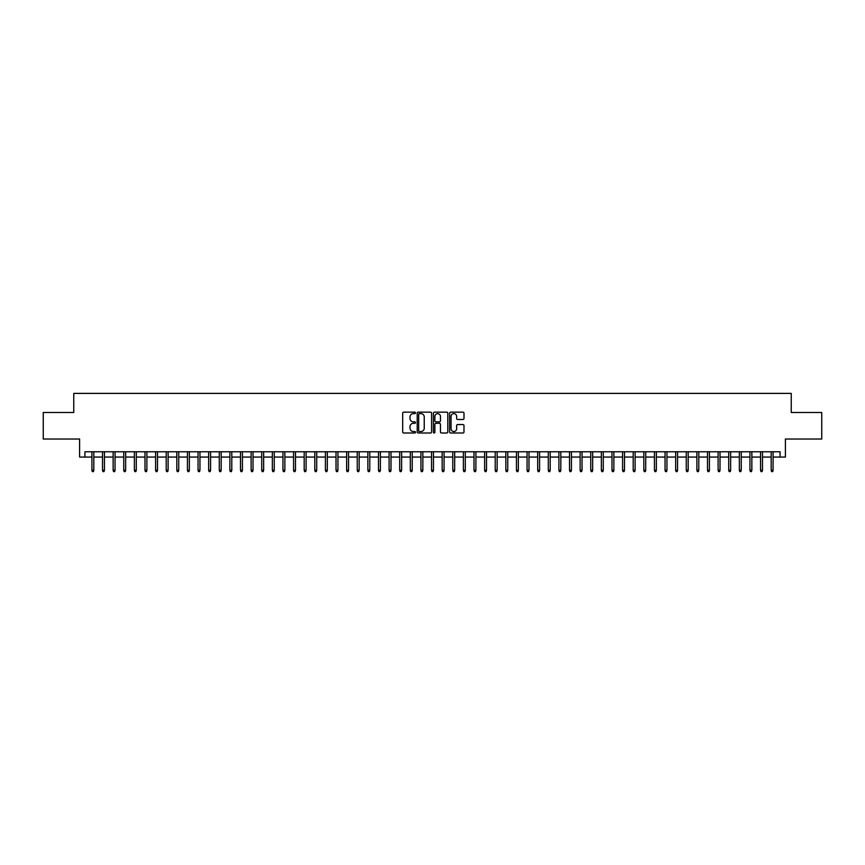 <?xml version="1.0" encoding="UTF-8"?>
<svg xmlns="http://www.w3.org/2000/svg" width="865" height="865" viewBox="0 0 865 865"><rect width="100%" height="100%" fill="white"/><g stroke="black" fill="none" stroke-linecap="round" stroke-linejoin="round"><path stroke-width="1.3" d="M415.514 412.886A0.724 0.724 0 0 0 414.789 412.162L403.717 412.162A1.038 1.038 0 0 0 402.679 413.2L402.679 431.949A1.038 1.038 0 0 0 403.717 432.997L414.789 432.997A0.724 0.724 0 0 0 415.514 432.262A0.724 0.724 0 0 0 414.789 431.538L413.362 431.538A3.33 3.33 0 0 1 410.021 428.197L410.021 426.64A3.33 3.33 0 0 1 413.362 423.309L414.789 423.309A0.724 0.724 0 0 0 415.514 422.574A0.724 0.724 0 0 0 414.789 421.85L413.362 421.85A3.33 3.33 0 0 1 410.021 418.509L410.021 416.952A3.33 3.33 0 0 1 413.362 413.621L414.789 413.621A0.724 0.724 0 0 0 415.514 412.886M462.948 419.503A1.038 1.038 0 0 0 463.986 418.465L463.986 413.2A1.038 1.038 0 0 0 462.948 412.162L450.654 412.162A1.038 1.038 0 0 0 449.616 413.2L449.616 431.949A1.038 1.038 0 0 0 450.654 432.997L462.948 432.997A1.038 1.038 0 0 0 463.986 431.949L463.986 425.602A1.038 1.038 0 0 0 462.948 424.553L457.682 424.553A1.038 1.038 0 0 0 456.644 425.602L456.644 428.748A2.79 2.79 0 0 1 453.855 431.538A2.79 2.79 0 0 1 451.065 428.748L451.065 416.4A2.79 2.79 0 0 1 453.855 413.621A2.79 2.79 0 0 1 456.644 416.4L456.644 418.465A1.038 1.038 0 0 0 457.682 419.503L462.948 419.503M84.911 457.066L84.911 451.768L780.089 451.768L780.089 457.066L785.398 457.066L785.398 439.031L821.75 439.031L821.75 412.497L791.237 412.497L791.237 393.391L73.763 393.391L73.763 412.497L43.25 412.497L43.25 439.031L79.602 439.031L79.602 457.066L91.917 457.066M431.592 413.2A1.038 1.038 0 0 0 430.543 412.162L418.249 412.162A1.038 1.038 0 0 0 417.211 413.2L417.211 431.949A1.038 1.038 0 0 0 418.249 432.997L430.543 432.997A1.038 1.038 0 0 0 431.592 431.949L431.592 413.2M434.457 412.162L446.751 412.162A1.038 1.038 0 0 1 447.789 413.2L447.789 431.949A1.038 1.038 0 0 1 446.751 432.997L441.485 432.997A1.038 1.038 0 0 1 440.447 431.949L440.447 424.347A1.038 1.038 0 0 0 439.398 423.309L435.917 423.309A1.038 1.038 0 0 0 434.868 424.347L434.868 432.262A0.724 0.724 0 0 1 434.144 432.997A0.724 0.724 0 0 1 433.408 432.262L433.408 413.2A1.038 1.038 0 0 1 434.457 412.162M93.82 457.066L102.524 457.066M104.438 457.066L113.142 457.066M115.045 457.066L123.749 457.066M125.663 457.066L134.367 457.066M136.281 457.066L144.985 457.066M146.888 457.066L155.592 457.066M157.506 457.066L166.21 457.066M168.113 457.066L176.817 457.066M178.731 457.066L187.435 457.066M189.349 457.066L198.053 457.066M199.956 457.066L208.66 457.066M210.573 457.066L219.278 457.066M221.181 457.066L229.885 457.066M231.798 457.066L240.502 457.066M242.416 457.066L251.12 457.066M253.023 457.066L261.727 457.066M263.641 457.066L272.345 457.066M274.248 457.066L282.952 457.066M284.866 457.066L293.57 457.066M295.484 457.066L304.188 457.066M306.091 457.066L314.795 457.066M316.709 457.066L325.413 457.066M327.316 457.066L336.02 457.066M337.934 457.066L346.638 457.066M348.552 457.066L357.245 457.066M359.159 457.066L367.863 457.066M369.777 457.066L378.481 457.066M380.384 457.066L389.088 457.066M391.002 457.066L399.706 457.066M401.62 457.066L410.313 457.066M412.227 457.066L420.931 457.066M422.844 457.066L431.549 457.066M433.452 457.066L442.156 457.066M444.069 457.066L452.773 457.066M454.687 457.066L463.381 457.066M465.294 457.066L473.998 457.066M475.912 457.066L484.616 457.066M486.519 457.066L495.223 457.066M497.137 457.066L505.841 457.066M507.755 457.066L516.448 457.066M518.362 457.066L527.066 457.066M528.98 457.066L537.684 457.066M539.587 457.066L548.291 457.066M550.205 457.066L558.909 457.066M560.812 457.066L569.516 457.066M571.43 457.066L580.134 457.066M582.048 457.066L590.752 457.066M592.655 457.066L601.359 457.066M603.273 457.066L611.977 457.066M613.88 457.066L622.584 457.066M624.498 457.066L633.202 457.066M635.115 457.066L643.82 457.066M645.723 457.066L654.427 457.066M656.34 457.066L665.044 457.066M666.947 457.066L675.652 457.066M677.565 457.066L686.269 457.066M688.183 457.066L696.887 457.066M698.79 457.066L707.494 457.066M709.408 457.066L718.112 457.066M720.015 457.066L728.719 457.066M730.633 457.066L739.337 457.066M741.251 457.066L749.955 457.066M751.858 457.066L760.562 457.066M762.476 457.066L771.18 457.066M773.083 457.066L780.089 457.066M419.395 413.621A0.724 0.724 0 0 0 418.671 414.346L418.671 430.802A0.724 0.724 0 0 0 419.395 431.538L420.909 431.538A3.33 3.33 0 0 0 424.239 428.197L424.239 416.952A3.33 3.33 0 0 0 420.909 413.621L419.395 413.621M440.447 416.454A2.79 2.79 0 0 0 437.658 413.665A2.79 2.79 0 0 0 434.868 416.454L434.868 420.801A1.038 1.038 0 0 0 435.917 421.85L439.398 421.85A1.038 1.038 0 0 0 440.447 420.801L440.447 416.454M91.917 470.236L92.339 471.609L93.398 471.609L93.82 470.236L91.917 470.236L91.917 451.768M93.82 470.236L93.82 451.768M102.524 470.236L102.946 471.609L104.016 471.609L104.438 470.236L102.524 470.236L102.524 451.768M104.438 470.236L104.438 451.768M113.142 470.236L113.564 471.609L114.623 471.609L115.045 470.236L113.142 470.236L113.142 451.768M115.045 470.236L115.045 451.768M123.749 470.236L124.182 471.609L125.241 471.609L125.663 470.236L123.749 470.236L123.749 451.768M125.663 470.236L125.663 451.768M134.367 470.236L134.789 471.609L135.848 471.609L136.281 470.236L134.367 470.236L134.367 451.768M136.281 470.236L136.281 451.768M144.985 470.236L145.406 471.609L146.466 471.609L146.888 470.236L144.985 470.236L144.985 451.768M146.888 470.236L146.888 451.768M155.592 470.236L156.014 471.609L157.084 471.609L157.506 470.236L155.592 470.236L155.592 451.768M157.506 470.236L157.506 451.768M166.21 470.236L166.631 471.609L167.691 471.609L168.113 470.236L166.21 470.236L166.21 451.768M168.113 470.236L168.113 451.768M176.817 470.236L177.249 471.609L178.309 471.609L178.731 470.236L176.817 470.236L176.817 451.768M178.731 470.236L178.731 451.768M187.435 470.236L187.856 471.609L188.916 471.609L189.349 470.236L187.435 470.236L187.435 451.768M189.349 470.236L189.349 451.768M198.053 470.236L198.474 471.609L199.534 471.609L199.956 470.236L198.053 470.236L198.053 451.768M199.956 470.236L199.956 451.768M208.66 470.236L209.081 471.609L210.152 471.609L210.573 470.236L208.66 470.236L208.66 451.768M210.573 470.236L210.573 451.768M219.278 470.236L219.699 471.609L220.759 471.609L221.181 470.236L219.278 470.236L219.278 451.768M221.181 470.236L221.181 451.768M229.885 470.236L230.317 471.609L231.377 471.609L231.798 470.236L229.885 470.236L229.885 451.768M231.798 470.236L231.798 451.768M240.502 470.236L240.924 471.609L241.984 471.609L242.416 470.236L240.502 470.236L240.502 451.768M242.416 470.236L242.416 451.768M251.12 470.236L251.542 471.609L252.602 471.609L253.023 470.236L251.12 470.236L251.12 451.768M253.023 470.236L253.023 451.768M261.727 470.236L262.149 471.609L263.219 471.609L263.641 470.236L261.727 470.236L261.727 451.768M263.641 470.236L263.641 451.768M272.345 470.236L272.767 471.609L273.827 471.609L274.248 470.236L272.345 470.236L272.345 451.768M274.248 470.236L274.248 451.768M282.952 470.236L283.385 471.609L284.444 471.609L284.866 470.236L282.952 470.236L282.952 451.768M284.866 470.236L284.866 451.768M293.57 470.236L293.992 471.609L295.052 471.609L295.484 470.236L293.57 470.236L293.57 451.768M295.484 470.236L295.484 451.768M304.188 470.236L304.61 471.609L305.669 471.609L306.091 470.236L304.188 470.236L304.188 451.768M306.091 470.236L306.091 451.768M314.795 470.236L315.217 471.609L316.287 471.609L316.709 470.236L314.795 470.236L314.795 451.768M316.709 470.236L316.709 451.768M325.413 470.236L325.835 471.609L326.894 471.609L327.316 470.236L325.413 470.236L325.413 451.768M327.316 470.236L327.316 451.768M336.02 470.236L336.453 471.609L337.512 471.609L337.934 470.236L336.02 470.236L336.02 451.768M337.934 470.236L337.934 451.768M346.638 470.236L347.06 471.609L348.119 471.609L348.552 470.236L346.638 470.236L346.638 451.768M348.552 470.236L348.552 451.768M357.245 470.236L357.678 471.609L358.737 471.609L359.159 470.236L357.245 470.236L357.245 451.768M359.159 470.236L359.159 451.768M367.863 470.236L368.285 471.609L369.355 471.609L369.777 470.236L367.863 470.236L367.863 451.768M369.777 470.236L369.777 451.768M378.481 470.236L378.902 471.609L379.962 471.609L380.384 470.236L378.481 470.236L378.481 451.768M380.384 470.236L380.384 451.768M389.088 470.236L389.52 471.609L390.58 471.609L391.002 470.236L389.088 470.236L389.088 451.768M391.002 470.236L391.002 451.768M399.706 470.236L400.127 471.609L401.187 471.609L401.62 470.236L399.706 470.236L399.706 451.768M401.62 470.236L401.62 451.768M410.313 470.236L410.745 471.609L411.805 471.609L412.227 470.236L410.313 470.236L410.313 451.768M412.227 470.236L412.227 451.768M420.931 470.236L421.352 471.609L422.412 471.609L422.844 470.236L420.931 470.236L420.931 451.768M422.844 470.236L422.844 451.768M431.549 470.236L431.97 471.609L433.03 471.609L433.452 470.236L431.549 470.236L431.549 451.768M433.452 470.236L433.452 451.768M442.156 470.236L442.588 471.609L443.648 471.609L444.069 470.236L442.156 470.236L442.156 451.768M444.069 470.236L444.069 451.768M452.773 470.236L453.195 471.609L454.255 471.609L454.687 470.236L452.773 470.236L452.773 451.768M454.687 470.236L454.687 451.768M463.381 470.236L463.813 471.609L464.873 471.609L465.294 470.236L463.381 470.236L463.381 451.768M465.294 470.236L465.294 451.768M473.998 470.236L474.42 471.609L475.48 471.609L475.912 470.236L473.998 470.236L473.998 451.768M475.912 470.236L475.912 451.768M484.616 470.236L485.038 471.609L486.098 471.609L486.519 470.236L484.616 470.236L484.616 451.768M486.519 470.236L486.519 451.768M495.223 470.236L495.645 471.609L496.715 471.609L497.137 470.236L495.223 470.236L495.223 451.768M497.137 470.236L497.137 451.768M505.841 470.236L506.263 471.609L507.322 471.609L507.755 470.236L505.841 470.236L505.841 451.768M507.755 470.236L507.755 451.768M516.448 470.236L516.881 471.609L517.94 471.609L518.362 470.236L516.448 470.236L516.448 451.768M518.362 470.236L518.362 451.768M527.066 470.236L527.488 471.609L528.547 471.609L528.98 470.236L527.066 470.236L527.066 451.768M528.98 470.236L528.98 451.768M537.684 470.236L538.106 471.609L539.165 471.609L539.587 470.236L537.684 470.236L537.684 451.768M539.587 470.236L539.587 451.768M548.291 470.236L548.713 471.609L549.783 471.609L550.205 470.236L548.291 470.236L548.291 451.768M550.205 470.236L550.205 451.768M558.909 470.236L559.331 471.609L560.39 471.609L560.812 470.236L558.909 470.236L558.909 451.768M560.812 470.236L560.812 451.768M569.516 470.236L569.949 471.609L571.008 471.609L571.43 470.236L569.516 470.236L569.516 451.768M571.43 470.236L571.43 451.768M580.134 470.236L580.556 471.609L581.615 471.609L582.048 470.236L580.134 470.236L580.134 451.768M582.048 470.236L582.048 451.768M590.752 470.236L591.173 471.609L592.233 471.609L592.655 470.236L590.752 470.236L590.752 451.768M592.655 470.236L592.655 451.768M601.359 470.236L601.78 471.609L602.851 471.609L603.273 470.236L601.359 470.236L601.359 451.768M603.273 470.236L603.273 451.768M611.977 470.236L612.398 471.609L613.458 471.609L613.88 470.236L611.977 470.236L611.977 451.768M613.88 470.236L613.88 451.768M622.584 470.236L623.016 471.609L624.076 471.609L624.498 470.236L622.584 470.236L622.584 451.768M624.498 470.236L624.498 451.768M633.202 470.236L633.623 471.609L634.683 471.609L635.115 470.236L633.202 470.236L633.202 451.768M635.115 470.236L635.115 451.768M643.82 470.236L644.241 471.609L645.301 471.609L645.723 470.236L643.82 470.236L643.82 451.768M645.723 470.236L645.723 451.768M654.427 470.236L654.848 471.609L655.919 471.609L656.34 470.236L654.427 470.236L654.427 451.768M656.34 470.236L656.34 451.768M665.044 470.236L665.466 471.609L666.526 471.609L666.947 470.236L665.044 470.236L665.044 451.768M666.947 470.236L666.947 451.768M675.652 470.236L676.084 471.609L677.144 471.609L677.565 470.236L675.652 470.236L675.652 451.768M677.565 470.236L677.565 451.768M686.269 470.236L686.691 471.609L687.751 471.609L688.183 470.236L686.269 470.236L686.269 451.768M688.183 470.236L688.183 451.768M696.887 470.236L697.309 471.609L698.369 471.609L698.79 470.236L696.887 470.236L696.887 451.768M698.79 470.236L698.79 451.768M707.494 470.236L707.916 471.609L708.986 471.609L709.408 470.236L707.494 470.236L707.494 451.768M709.408 470.236L709.408 451.768M718.112 470.236L718.534 471.609L719.594 471.609L720.015 470.236L718.112 470.236L718.112 451.768M720.015 470.236L720.015 451.768M728.719 470.236L729.152 471.609L730.211 471.609L730.633 470.236L728.719 470.236L728.719 451.768M730.633 470.236L730.633 451.768M739.337 470.236L739.759 471.609L740.818 471.609L741.251 470.236L739.337 470.236L739.337 451.768M741.251 470.236L741.251 451.768M749.955 470.236L750.377 471.609L751.436 471.609L751.858 470.236L749.955 470.236L749.955 451.768M751.858 470.236L751.858 451.768M760.562 470.236L760.984 471.609L762.054 471.609L762.476 470.236L760.562 470.236L760.562 451.768M762.476 470.236L762.476 451.768M771.18 470.236L771.602 471.609L772.661 471.609L773.083 470.236L771.18 470.236L771.18 451.768M773.083 470.236L773.083 451.768"/></g></svg>
